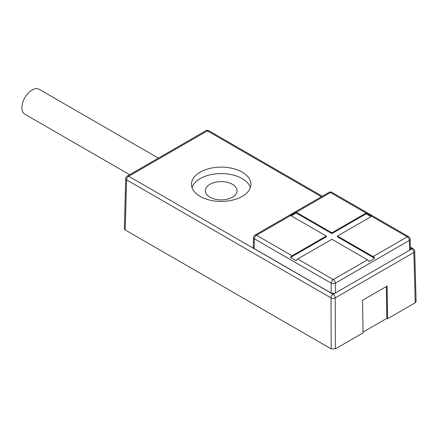<?xml version="1.0" encoding="UTF-8"?>
<svg xmlns="http://www.w3.org/2000/svg" width="438" height="438" viewBox="0 0 438 438"><rect width="100%" height="100%" fill="white"/><g stroke="black" fill="none" stroke-linecap="round" stroke-linejoin="round"><path stroke-width="0.66" d="M125.717 178.644A2.973 2.973 0 0 1 127.206 176.125A2.973 1.714 60 0 1 128.69 176.273A2.973 1.714 120 0 0 126.587 179.881A2.973 1.719 -178.4 0 1 125.717 178.627L124.354 228.718L125.224 229.972L331.172 348.878L335.371 348.878L363.042 332.902L362.555 300.265L387.072 286.107L387.559 318.749L386.858 318.344L386.382 286.507M363.031 332.097L386.858 318.344M387.559 318.749L415.229 302.773L416.1 301.53L414.731 251.242A2.973 1.708 178.4 0 1 413.866 252.491L415.229 302.773M335.371 348.878L335.218 297.895A2.973 1.659 179.8 0 1 331.019 297.906L331.172 348.878M321.432 196.744L207.333 130.869A2.973 1.714 -120 0 0 205.849 130.721A2.973 2.973 0 0 1 208.822 130.721A2.973 1.714 120 0 0 207.333 130.869L128.69 176.273L333.121 294.298L409.623 250.197L411.764 248.894L410.472 248.149M410.198 239.197A2.973 1.714 178.3 0 1 409.333 240.446L409.623 250.197M410.494 248.904L410.056 249.879M334.824 293.312L331.172 293.066L254.117 248.576L253.246 247.333L253.542 237.566M200.177 196.405A29.718 17.159 180 0 1 191.472 184.272A29.718 17.159 180 0 1 209.818 168.422A29.718 17.159 180 0 1 242.209 172.139A29.718 17.159 0 0 1 250.914 184.272A29.718 17.159 0 0 1 232.567 200.128A29.718 17.159 0 0 1 200.177 196.405M366.195 212.994L371.796 216.23A2.973 1.714 120 0 0 371.654 216.306L337.474 236.038L373.05 256.58A2.973 1.714 60 0 1 374.621 258.294L369.015 261.53A2.973 1.714 -120 0 0 367.449 259.816L331.873 239.274L297.692 259.006A2.973 1.714 120 0 0 296.126 260.719L290.52 257.484A2.973 1.714 -60 0 1 292.091 255.77L326.266 236.038L290.69 215.501A2.973 1.714 -120 0 0 290.542 215.419L296.143 212.184A2.973 1.714 60 0 1 296.291 212.266L331.873 232.802L366.048 213.071A2.973 1.714 -60 0 1 366.195 212.994L366.195 213.799L371.095 216.629M297.692 259.006L333.269 279.548A2.973 1.714 60 0 1 335.371 283.145A2.973 1.653 180 0 1 331.172 283.145L331.172 293.066M254.117 248.576L254.407 238.83A2.973 1.714 -178.3 0 1 253.542 237.577A2.973 2.973 0 0 1 255.025 235.086A2.973 1.714 60 0 1 256.509 235.233L292.091 255.77M296.143 212.184L296.143 212.988L331.873 233.613L366.195 213.799M291.243 215.819L296.143 212.988M331.873 232.802L331.873 233.613M337.474 236.038L337.474 236.849L374.621 258.294M290.52 257.484L326.266 236.849L326.266 236.038M192.003 187.508A29.718 17.159 180 0 1 212.468 174.34A29.718 17.159 180 0 1 242.209 178.611A29.718 17.159 180 0 1 250.377 187.508M209.983 197.215A15.85 9.149 0 0 0 227.256 199.197A15.85 9.149 0 0 0 237.04 190.744A15.85 9.149 0 0 0 232.397 184.272A15.85 9.149 0 0 0 215.124 182.29A15.85 9.149 0 0 0 205.34 190.744A15.85 9.149 0 0 0 209.983 197.215M158.386 158.123L39.239 89.33A14.366 8.295 120 0 0 28.169 93.179A14.366 8.295 120 0 0 21.9 107.633A14.366 8.295 120 0 0 24.873 114.209L129.659 174.707M125.224 229.972L126.587 179.881L331.019 297.906A2.973 1.714 -60 0 1 333.121 294.298A2.973 1.714 60 0 1 335.218 297.895L413.866 252.491A2.973 1.714 -120 0 0 411.764 248.894A2.973 1.714 -60 0 1 413.248 248.746L410.439 247.125M373.05 256.58L407.23 236.849A2.973 1.714 -60 0 1 408.714 236.701L331.955 192.386A2.973 1.714 120 0 0 330.471 192.534L296.291 212.266M366.048 213.071L330.471 192.534A2.973 1.714 -120 0 0 328.982 192.386L255.025 235.086M335.371 293.066L335.371 283.145L409.333 240.446A2.973 1.714 -120 0 0 407.23 236.849L371.654 216.306M290.69 215.501L256.509 235.233A2.973 1.714 120 0 0 254.407 238.83L331.172 283.145A2.973 1.714 -60 0 1 333.269 279.548L367.449 259.816M127.206 176.125L205.849 130.721M208.822 130.721L322.302 196.24M410.198 239.186L410.494 248.954M331.955 192.386A2.973 2.973 0 0 0 328.982 192.386M410.203 239.214A2.973 2.973 0 0 0 408.714 236.701M414.737 251.264A2.973 2.973 0 0 0 413.248 248.746"/></g></svg>
